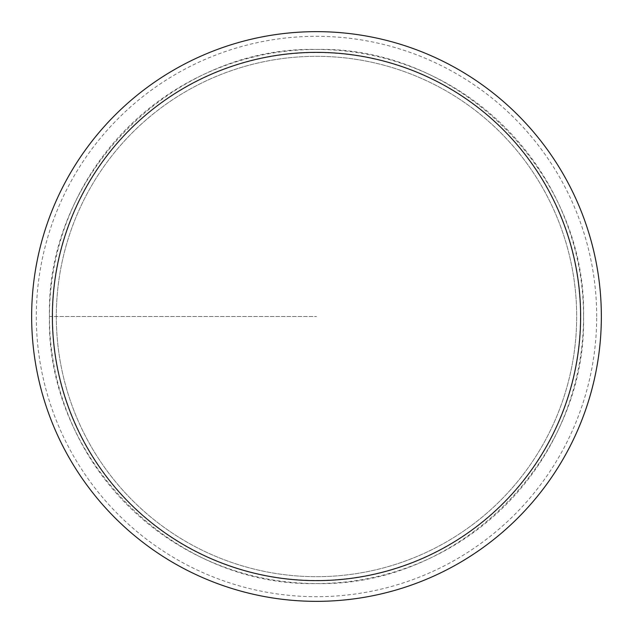 <?xml version="1.0" encoding="UTF-8"?>
<svg xmlns="http://www.w3.org/2000/svg" width="633" height="633" viewBox="0 0 633 633"><rect width="100%" height="100%" fill="white"/><g stroke="black" fill="none" stroke-linecap="round" stroke-linejoin="round"><path stroke-width="0.47" stroke-dasharray="3.17 2.37" d="M583.555 316.5C586.854 459.249 459.249 586.854 316.5 583.555C173.751 586.854 46.146 459.249 49.445 316.5C46.146 173.751 173.751 46.146 316.5 49.445C459.249 46.146 586.854 173.751 583.555 316.5A267.055 267.055 0 0 0 316.5 49.445A267.055 267.055 0 0 0 49.445 316.5A267.055 267.055 0 0 0 316.5 583.555A267.055 267.055 0 0 0 583.555 316.5M601.35 316.5A284.85 284.85 0 0 1 316.5 601.35A284.85 284.85 0 0 1 31.65 316.5A284.85 284.85 0 0 1 316.5 31.65A284.85 284.85 0 0 1 601.35 316.5M52.579 316.5A263.921 263.921 0 0 1 316.5 52.579A263.921 263.921 0 0 1 580.421 316.5A263.921 263.921 0 0 1 316.5 580.421A263.921 263.921 0 0 1 52.579 316.5M56.321 316.5A260.179 260.179 0 0 0 316.5 576.679A260.179 260.179 0 0 0 576.679 316.5A260.179 260.179 0 0 0 316.5 56.321A260.179 260.179 0 0 0 56.321 316.5A260.179 260.179 0 0 1 316.5 56.321A260.179 260.179 0 0 1 576.679 316.5A260.179 260.179 0 0 1 316.5 576.679A260.179 260.179 0 0 1 56.321 316.5M49.445 316.5L316.5 316.5L49.445 316.5M596.69 316.5A280.19 280.19 0 0 0 316.5 36.31A280.19 280.19 0 0 0 36.31 316.5A280.19 280.19 0 0 0 316.5 596.69A280.19 280.19 0 0 0 596.69 316.5"/><path stroke-width="0.95" d="M52.373 316.5A264.127 264.127 0 0 0 316.5 580.627A264.127 264.127 0 0 0 580.627 316.5A264.127 264.127 0 0 0 316.5 52.373A264.127 264.127 0 0 0 52.373 316.5M31.65 316.5A284.85 284.85 0 0 0 316.5 601.35A284.85 284.85 0 0 0 601.35 316.5A284.85 284.85 0 0 0 316.5 31.65A284.85 284.85 0 0 0 31.65 316.5"/></g></svg>
